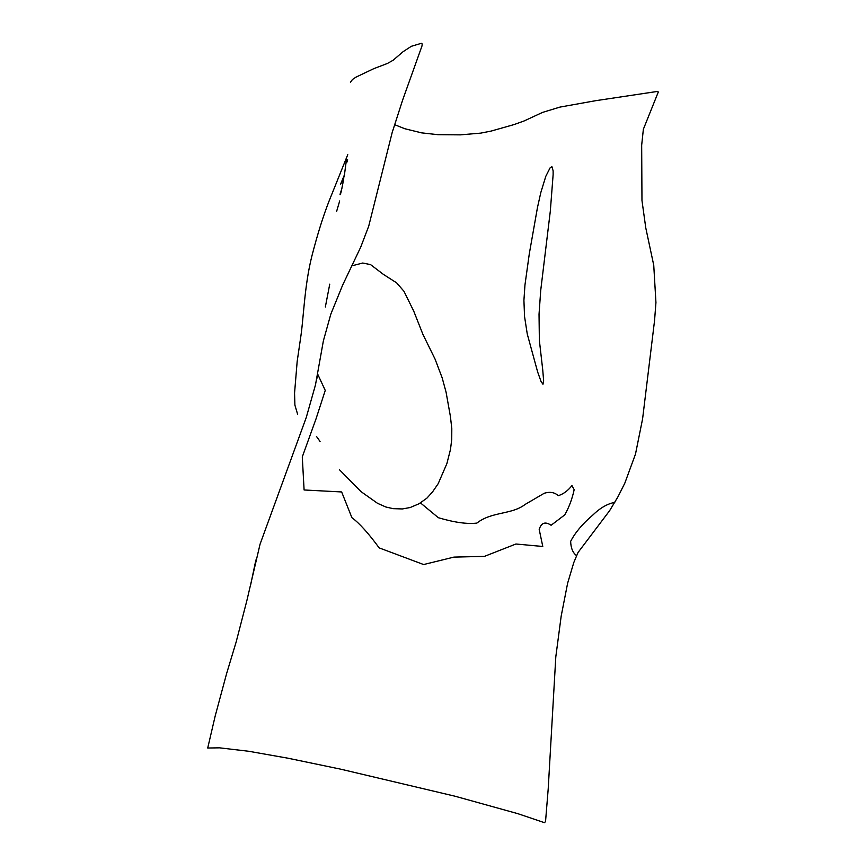 <?xml version="1.0" encoding="UTF-8"?>
<svg xmlns="http://www.w3.org/2000/svg" width="866" height="866" viewBox="0 0 866 866"><rect width="100%" height="100%" fill="white"/><g stroke="black" fill="none" stroke-linecap="round" stroke-linejoin="round"><path stroke-width="1.3" d="M394.55 124.639L404.747 128.72L421.558 132.855L437.925 134.674L460.344 134.858L480.727 133.126L491.109 131.08L514.068 124.574L524.179 120.926L542.571 112.396L559.923 107.103L595.321 100.748L657.164 91.471L658.322 91.969L643.362 129.261L641.674 145.185L641.966 200.447L645.765 227.855L653.743 265.223L655.941 302.57L654.544 320.669L642.604 418.787L635.503 454.055L624.787 483.25L618.053 496.629L609.653 510.637L578.012 552.519L573.79 562.543L567.62 583.229L561.19 616.062L555.799 656.883L548.21 788.818L545.537 821.542L544.465 822.678L517.749 813.639L454.964 796.2L340.89 769.214L287.577 758.129L248.629 751.255L219.574 747.834L207.721 748.018L215.212 715.911L226.665 673.391L236.169 641.933L246.832 600.766L260.06 544.184L306.283 417.423L315.484 384.861L323.386 340.814L330.834 314.109L342.665 285.044L360.678 247.232L368.71 226.199L392.179 132.509L402.679 99.936L421.991 45.952L422.197 43.95L421.417 43.3L411.339 46.299L403.101 51.679L393.11 60.252L387.448 63.445L373.755 68.674L356.023 77.117L352.462 79.488L350.427 82.357M339.429 469.718L361.046 491.65L377.554 503.33L385.911 507.021L393.153 508.656L402.387 508.948L410.203 507.519L419.025 503.763L426.938 498.112L432.556 491.888L438.196 483.661L446.878 463.624L450.493 449.411L451.738 439.376L451.803 428.594L450.385 416.319L446.066 392.125L442.158 377.814L435.1 359.184L422.976 334.514L413.721 311.1L403.967 291.29L396.66 282.868L383.53 274.479L370.583 264.628L362.735 263.026L352.018 265.808M300.426 339.212L297.168 361.501L294.559 393.088L294.895 405.093L297.558 414.056M316.447 436.421L318.071 438.629M318.829 439.701L320.063 441.519M542.971 384.266L543.621 380.661L542.755 370.063L539.366 340.446L539.031 314.239L540.73 290.305L550.3 211.261L553.125 174.716L553.125 170.797L551.902 166.673L550.072 167.885L545.807 176.296L540.806 192.577L537.45 207.624L529.299 253.792L524.958 285.001L523.919 300.361L524.547 316.512L527.264 334.016L537.634 371.925L541.077 381.549L542.971 384.266M614.795 502.377C607.402 503.731 599.986 508.039 592.539 515.313C582.537 523.822 575.24 532.503 570.651 541.347C570.867 548.037 572.805 552.779 576.464 555.561M250.577 585.21L255.881 560.01M316.891 378.431L317.887 374.567L325.248 390.436L315.993 418.949L302.288 456.912L304.096 489.972L341.648 491.953L351.888 517.651C359.358 523.183 368.451 533.25 379.156 547.875L423.626 564.545L453.925 557.109L484.473 556.362L515.93 544.01L542.787 546.478L539.193 529.429C541.315 522.696 545.288 521.31 551.101 525.272L564.751 514.88C569.005 507.389 572.145 499 574.169 489.691L571.961 485.566C568.009 490.654 563.441 494.031 558.256 495.688C554.716 492.353 550.072 491.531 544.313 493.219L525.229 504.369C511.817 514.826 491.607 511.395 476.885 523.086C467.283 524.255 454.444 522.469 438.358 517.716L420.454 502.886M347.764 154.646L329.156 200.836C323.159 216.175 317.432 234.47 311.966 255.73C304.139 286.527 303.652 319.955 300.34 339.624M346.476 159.366L344.17 176.924M343.51 179.847C342.709 184.49 340.284 197.047 340.024 194.385L341.897 188.452M343.737 178.721L340.565 184.242L344.538 174.596M346.725 162.656L347.656 159.799M339.689 200.934L336.658 211.272L339.689 200.934M329.751 284.145L325.345 306.975"/></g></svg>
